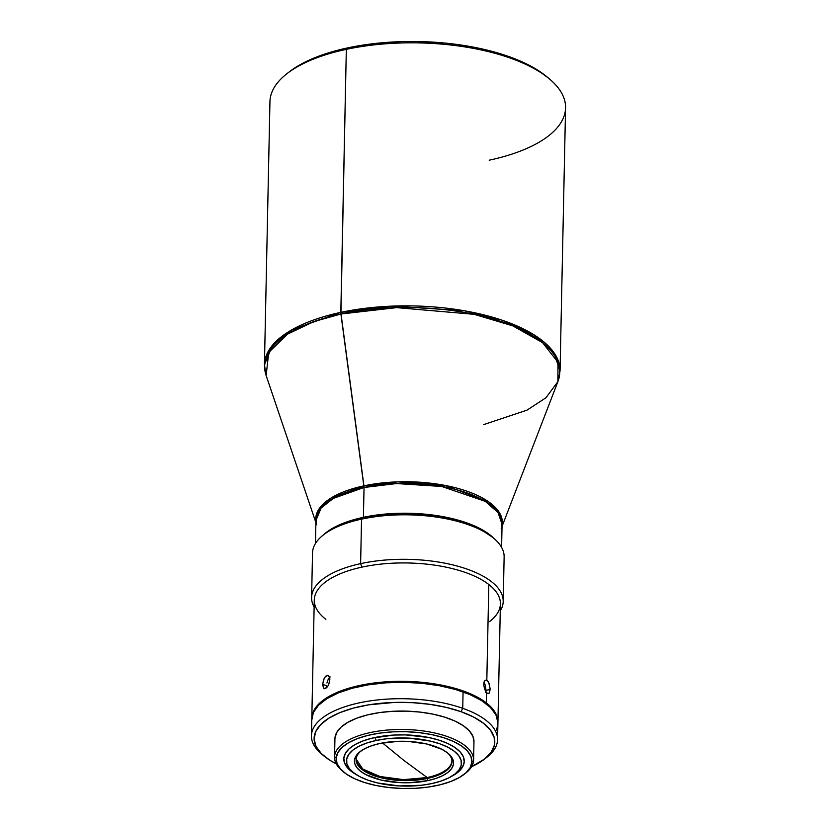 <?xml version="1.0" encoding="UTF-8"?>
<svg xmlns="http://www.w3.org/2000/svg" width="830" height="830" viewBox="0 0 830 830"><rect width="100%" height="100%" fill="white"/><g stroke="black" fill="none" stroke-linecap="round" stroke-linejoin="round"><path stroke-width="1.25" d="M316.635 524.768L315.94 520.441A93.085 38.969 -178.8 0 1 364.038 487.49L363.934 485.851L331.627 497.678L319.477 508.302L315.908 521.863A93.354 39.083 1.2 0 1 363.934 485.851L340.819 312.37L292.087 329.676L272.697 344.979L264.438 364.702A147.844 61.887 1.2 0 1 340.819 312.37A147.844 61.887 1.2 0 1 560.053 370.896L565.562 107.869A147.844 61.887 -178.8 0 0 346.328 49.344L340.912 314.01A147.574 61.773 -178.8 0 0 266.139 375.534L268.723 352.46L287.543 334.137L313.74 321.625L340.912 314.01L396.647 307.629L474.127 314.321L512.753 325.848L542.561 342.634L557.988 362.305L557.895 381.644A147.574 61.773 -178.8 0 0 497.077 320.256A147.574 61.773 -178.8 0 0 340.912 314.01L364.038 487.49L396.584 483.548L441.768 486.473L485.249 501.351L498.031 512.556L502.077 524.342A93.085 38.969 -178.8 0 0 364.038 487.49L363.416 517.318A93.085 38.969 1.2 0 1 494.389 538.815L485.062 531.459L473.297 525.411L459.042 520.4L442.836 516.613L425.313 514.185L398.016 513.303L380.171 514.59L363.416 517.318L364.038 487.49L333.349 498.384L321.137 508.022L315.94 520.441L315.462 543.484M363.934 485.851A93.354 39.083 1.2 0 1 459.841 488.943A93.354 39.083 1.2 0 1 502.046 525.764L500.013 513.687L488.642 501.818L445.046 485.415L397.871 481.857L363.934 485.851M549.522 78.995L547.136 76.983A145.105 60.746 -178.8 0 0 347.708 47.881L346.328 49.344A147.844 61.887 1.2 0 1 549.522 78.995A147.844 61.887 1.2 0 1 489.181 160.2M427.191 777.544A47.912 20.055 -178.8 0 0 451.914 761.058A47.912 20.055 -178.8 0 1 427.191 777.544L427.17 778.499A47.912 20.055 1.2 0 1 356.122 759.533A47.912 20.055 1.2 0 1 360.998 750.974A47.912 20.055 -178.8 0 0 370.989 774.494A47.912 20.055 -178.8 0 0 427.17 778.499L427.927 780.605A49.551 20.74 1.2 0 1 369.246 776.216A49.551 20.74 1.2 0 1 360.22 751.544A49.551 20.74 1.2 0 1 380.047 743.441L372.048 745.61L365.273 748.411L359.981 751.731L356.381 755.445L354.618 759.419L354.752 763.486L356.776 767.501L360.614 771.298L366.113 774.743L381.219 780.055L399.79 782.628L409.501 782.742L427.927 780.605L435.926 778.436L442.701 775.635L447.993 772.315L451.593 768.601L453.356 764.627L453.221 760.56L451.198 756.545L447.36 752.748L441.861 749.303L426.755 743.991L408.184 741.418L398.473 741.304L380.047 743.441A49.551 20.74 1.2 0 1 448.159 753.381A49.551 20.74 1.2 0 1 427.927 780.605L427.17 778.499A47.912 20.055 -178.8 0 0 447.412 752.779A47.912 20.055 1.2 0 1 451.925 761.535A47.912 20.055 1.2 0 1 427.17 778.499L427.191 777.544L404.023 760.529L427.191 777.544A47.912 20.055 -178.8 0 1 356.143 759.056L362.71 769.005L379.995 776.517L403.525 779.64L427.191 777.544M382.516 742.954L404.023 760.529L382.516 742.954M503.198 601.46L504.132 556.961A95.824 40.11 -178.8 0 0 361.548 519.134A95.824 40.11 1.2 0 1 493.726 538.245L491.339 536.242A93.085 38.969 -178.8 0 0 362.938 517.671L361.548 519.134L360.614 563.632A95.824 40.11 1.2 0 1 503.198 601.46A95.824 40.11 1.2 0 1 500.262 610.922A95.824 40.11 -178.8 0 0 465.723 568.633A95.824 40.11 -178.8 0 0 360.614 563.632L361.901 567.139A93.085 38.969 -178.8 0 0 314.28 599.986L311.8 718.365A93.085 38.969 1.2 0 1 311.831 717.535A93.085 38.969 1.2 0 1 382.993 682.053A93.085 38.969 1.2 0 1 486.339 702.886L486.556 692.625L484.502 688.993L483.703 684.314L484.668 680.859L486.816 680.33L488.818 584.507A93.085 38.969 -178.8 0 0 361.901 567.139A93.085 38.969 1.2 0 1 488.818 584.507A93.085 38.969 1.2 0 1 489.555 621.618M485.716 680.164L486.816 680.33L488.777 682.634L490.188 689.481L486.038 690.342L485.778 692.511L486.038 690.342L490.188 689.481L489.088 693.258L487.926 693.548L486.556 692.625L486.339 702.886A93.085 38.969 1.2 0 1 497.927 722.256A93.085 38.969 1.2 0 1 497.907 722.754A93.085 38.969 -178.8 0 0 486.339 702.886A93.085 38.969 -178.8 0 0 382.993 682.053A93.085 38.969 -178.8 0 0 311.831 717.535A93.085 38.969 -178.8 0 0 311.79 718.853A93.085 38.969 1.2 0 1 311.8 718.365M329.8 678.556L329.489 682.281L327.995 685.912L325.9 688.257L323.99 688.547L322.652 684.48L324.208 678.214L326.169 675.827L327.57 675.402L329.251 676.658L329.8 678.556M484.751 689.647L483.703 684.314L484.668 680.859M485.436 691.068L487.252 693.226L489.088 693.258L487.926 693.548M327.342 686.866L324.572 688.703L323.503 688.153L322.652 684.48L326.657 685.59L326.854 687.779L326.657 685.59L322.652 684.48L323.69 679.355M324.81 677.218L327.57 675.402L329.593 677.519L329.842 679.729L328.597 684.792M497.564 739.665A93.085 38.969 1.2 0 1 485.436 758.35A93.085 38.969 -178.8 0 0 486.712 757.396A93.085 38.969 -178.8 0 0 462.735 708.312A93.085 38.969 1.2 0 1 497.564 739.665L497.907 723.252A93.085 38.969 -178.8 0 0 463.078 691.909A93.085 38.969 -178.8 0 0 364.951 685.404A93.085 38.969 -178.8 0 0 311.779 719.351L311.426 735.764A93.085 38.969 1.2 0 1 364.609 701.807A93.085 38.969 1.2 0 1 462.735 708.312L463.078 691.909L462.735 708.312A93.085 38.969 -178.8 0 0 345.799 706.455A93.085 38.969 -178.8 0 0 321.532 753.941L323.918 755.943A90.346 37.817 1.2 0 1 347.469 709.858A90.346 37.817 1.2 0 1 460.972 711.663L462.735 708.312L460.972 711.663L473.629 717.068L483.631 723.366L490.592 730.307L494.234 737.621L494.431 745.039L491.173 752.271L484.575 759.045L471.606 766.65A90.346 37.817 1.2 0 0 484.243 759.305A90.346 37.817 1.2 0 0 460.972 711.663L446.135 707.357L429.701 704.317L412.303 702.647L394.592 702.419L368.956 704.795L353.424 708.094L339.864 712.628L328.784 718.22L320.608 724.663L315.659 731.697L314.114 739.053L316.054 746.461L321.376 753.63L329.894 760.27L336.233 763.818A90.346 37.817 1.2 0 1 323.918 755.943M322.766 754.947A93.085 38.969 1.2 0 1 311.426 735.764M473.588 760.052L473.971 741.657A69.544 29.112 -178.8 0 0 405.787 711.113A69.544 29.112 -178.8 0 0 334.947 738.119L334.563 756.514A69.544 29.112 1.2 0 1 405.403 729.508A69.544 29.112 1.2 0 1 473.588 760.052A69.544 29.112 1.2 0 1 473.557 760.664A69.544 29.112 -178.8 0 0 406.14 729.529A69.544 29.112 -178.8 0 0 334.563 756.514L336.171 758.06A67.894 28.428 1.2 0 1 406.057 731.707A67.894 28.428 1.2 0 1 471.886 762.106L473.557 760.664L471.886 762.106A67.894 28.428 1.2 0 1 463.991 774.442A67.894 28.428 1.2 0 1 403.432 788.5A67.894 28.428 1.2 0 1 343.516 771.921A67.894 28.428 1.2 0 1 336.171 758.06L334.563 756.514A69.544 29.112 -178.8 0 0 342.085 770.717L343.516 771.921M375.119 737.455L376.208 740.464A57.498 24.07 1.2 0 1 444.299 745.558A57.498 24.07 1.2 0 1 454.767 774.183A57.498 24.07 1.2 0 1 431.766 783.582A57.498 24.07 1.2 0 1 352.74 772.045A57.498 24.07 1.2 0 1 376.208 740.464L375.119 737.455M454.767 774.183L457.237 772.274A60.227 25.211 -178.8 0 0 464.229 761.328A60.227 25.211 -178.8 0 0 464.25 761.068A60.227 25.211 -178.8 0 1 464.229 761.328L464.219 761.878A60.227 25.211 1.2 0 1 451.157 776.6L458.949 771.381L462.715 766.754L464.219 761.878L463.42 756.929L460.328 752.105L455.079 747.591L447.868 743.545L438.966 740.142L428.726 737.507L405.829 734.903L394.053 735.038L372.089 738.15L362.741 741.014L354.981 744.603L349.108 748.785L345.342 753.412L343.838 758.288L344.637 763.237L347.729 768.061L356.257 774.608M455.94 773.228A60.227 25.211 -178.8 0 0 464.229 761.328L464.219 761.878A60.227 25.211 1.2 0 0 464.25 761.349A60.227 25.211 1.2 0 0 405.196 734.892A60.227 25.211 1.2 0 0 343.838 758.288A60.227 25.211 1.2 0 0 343.807 758.817A60.227 25.211 1.2 0 0 356.246 774.608M352.74 772.045L350.353 770.033A60.227 25.211 -178.8 0 1 343.817 758.547A60.227 25.211 -178.8 0 0 351.609 771.039M463.991 774.442L465.474 773.301A69.544 29.112 -178.8 0 0 473.557 760.664A69.544 29.112 1.2 0 1 464.717 773.871M471.886 762.106L470.185 767.605L465.941 772.813L459.322 777.534L450.565 781.58L440.035 784.807L428.114 787.079L415.27 788.313L401.99 788.459L388.793 787.525L376.177 785.533L364.64 782.555L354.607 778.716L346.483 774.172L340.559 769.078L337.084 763.631L336.171 758.06L337.872 752.561L342.116 747.353L348.735 742.632L357.481 738.586L368.022 735.359L379.943 733.087L392.787 731.853L406.057 731.707L419.264 732.641L431.87 734.633L443.417 737.611L453.45 741.449L461.573 745.994L467.498 751.088L470.973 756.535L471.886 762.106M376.208 740.464L386.562 738.783L408.848 738.119L430.397 741.097L439.858 743.836L447.93 747.259L454.311 751.264L458.762 755.674L461.117 760.332L461.262 765.053L459.218 769.659L455.048 773.965L448.906 777.814L441.052 781.061L431.766 783.582L421.412 785.263L399.126 785.927L377.577 782.949L368.115 780.21L360.044 776.787L353.663 772.782L349.212 768.373L346.857 763.714L346.712 758.994L348.756 754.387L352.937 750.081L359.068 746.222L366.922 742.985L376.208 740.464M342.811 771.309A69.544 29.112 1.2 0 1 334.532 757.136A69.544 29.112 1.2 0 1 334.563 756.514L334.947 738.119A69.544 29.112 -178.8 0 0 334.915 738.741L334.532 757.136M473.94 742.269L473.017 736.563L469.448 730.991L463.389 725.773L455.058 721.104L444.787 717.182L432.97 714.132L420.042 712.088L406.524 711.134L392.932 711.279L379.777 712.545L367.565 714.879L356.776 718.178L347.822 722.328L341.037 727.153L336.69 732.496L334.947 738.119M496.319 730.068L497.554 726.292M497.907 722.484L495.915 714.848L490.426 707.471L481.649 700.624L469.915 694.565L455.68 689.533L439.495 685.736L421.982 683.298L403.805 682.312L385.67 682.831L368.271 684.833L352.283 688.236L338.308 692.905L326.885 698.663L318.471 705.293L313.367 712.545L311.779 720.129M325.858 619.356A93.085 38.969 1.2 0 1 324.374 618.163A93.085 38.969 1.2 0 1 361.901 567.139L360.614 563.632A95.824 40.11 -178.8 0 0 314.124 607.021A95.824 40.11 1.2 0 1 311.592 597.444A95.824 40.11 1.2 0 1 360.614 563.632L361.548 519.134A95.824 40.11 -178.8 0 0 312.526 552.946L311.592 597.444M327.57 675.402L328.773 676.004L327.57 675.402M326.947 683.017L327.694 680.465L326.947 683.017M328.805 678.328L327.694 680.465L330.164 676.938L328.805 678.328M483.776 682.125L485.291 685.165L486.038 690.342L485.291 685.165L483.963 682.353M489.285 683.858L490.188 689.481L489.088 693.258M497.927 722.256L500.407 603.887A93.085 38.969 -178.8 0 0 488.818 584.507L486.816 680.33L488.175 681.617M323.69 534.686A95.824 40.11 1.2 0 1 361.548 519.134L362.938 517.671A93.085 38.969 -178.8 0 0 326.169 532.777L323.69 534.686M492.491 537.238L479.169 528.388L458.585 520.514L433.675 515.399L406.586 513.469L388.471 514.05L362.938 517.671L341.317 524.28L335.31 527.06L325.474 533.327M548.298 77.989L537.342 69.917L528.71 65.031L519.009 60.497L496.776 52.684L471.523 46.771L458.056 44.613L444.195 42.994L415.861 41.5L401.647 41.624L373.832 43.627L347.708 47.881L335.59 50.806L313.854 58.11L296.103 67.106L288.954 72.137M287.18 73.497A147.844 61.887 1.2 0 1 346.328 49.344L347.708 47.881A145.105 60.746 -178.8 0 0 289.649 71.588L287.18 73.497M483.506 424.67L526.998 410.145L545.943 397.757L557.895 381.644L560.053 370.896L553.631 352.19L533.337 334.397L501.756 320.089L464.281 310.762L392.507 306.114L340.819 312.37L346.328 49.344A147.844 61.887 -178.8 0 0 269.947 101.675L264.438 364.702L266.139 375.534L315.898 522.589M323.005 535.226A93.085 38.969 1.2 0 1 363.416 517.318L341.69 523.875L330.309 529.654L323.005 535.226M501.196 528.637L502.077 524.342L501.59 547.385M557.895 381.644L502.026 526.479M343.817 758.278L343.807 758.817M464.261 760.799L464.25 761.349M486.712 757.396L484.243 759.305"/></g></svg>

